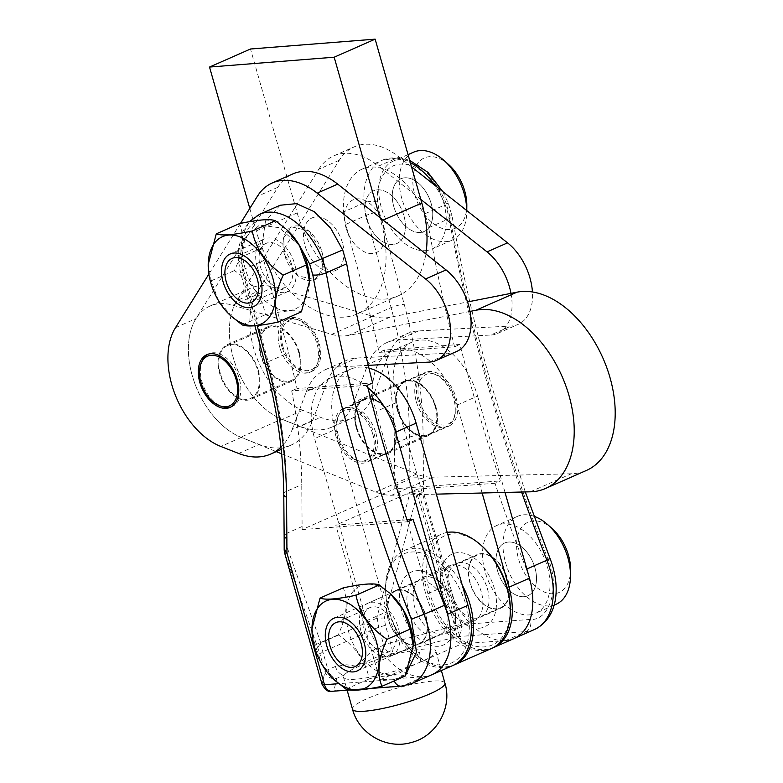 <?xml version="1.0" encoding="UTF-8"?>
<svg xmlns="http://www.w3.org/2000/svg" width="783" height="783" viewBox="0 0 783 783"><rect width="100%" height="100%" fill="white"/><g stroke="black" fill="none" stroke-linecap="round" stroke-linejoin="round"><path stroke-width="0.59" stroke-dasharray="3.92 2.94" d="M446.486 606.982A29.284 18.43 -113.8 0 0 415.675 581.681A29.284 18.43 -113.8 0 0 408.472 609.986A29.284 18.43 -113.8 0 0 439.292 635.287A29.284 18.43 -113.8 0 0 446.486 606.982M387.986 619.01A29.284 18.43 66.2 0 1 395.18 590.705A29.284 18.43 66.2 0 1 426.001 616.006A29.284 18.43 66.2 0 1 418.797 644.311A29.284 18.43 66.2 0 1 387.986 619.01M394.612 424.866A29.284 18.43 -113.8 0 0 363.792 399.565A29.284 18.43 -113.8 0 0 356.588 427.87A29.284 18.43 -113.8 0 0 387.409 453.171A29.284 18.43 -113.8 0 0 394.612 424.866M336.103 436.894A29.284 18.43 66.2 0 1 343.306 408.589A29.284 18.43 66.2 0 1 374.127 433.89A29.284 18.43 66.2 0 1 366.924 462.195A29.284 18.43 66.2 0 1 336.103 436.894M388.838 611.543A59.537 37.467 -113.8 0 0 413.796 652.679A59.537 37.467 -113.8 0 0 457.967 658.748A59.537 37.467 -113.8 0 0 466.12 605.425A59.537 37.467 -113.8 0 0 419.61 552.592A59.537 37.467 -113.8 0 0 385.627 588.747A59.537 37.467 -113.8 0 0 388.838 611.543M462.234 585.087A62.415 39.277 -113.8 0 0 404.361 550.459A62.415 39.277 -113.8 0 0 385.657 586.888A62.415 39.277 -113.8 0 0 389.014 610.779A62.415 39.277 -113.8 0 0 415.186 653.922A62.415 39.277 -113.8 0 0 453.66 665.129M397.255 409.842A29.764 18.733 -113.8 0 0 428.575 435.554A29.764 18.733 -113.8 0 0 435.896 406.788A29.764 18.733 -113.8 0 0 404.576 381.067A29.764 18.733 -113.8 0 0 397.255 409.842M356.285 427.89A29.764 18.733 -113.8 0 0 387.605 453.611A29.764 18.733 -113.8 0 0 394.926 424.836A29.764 18.733 -113.8 0 0 363.596 399.124A29.764 18.733 -113.8 0 0 356.285 427.89M453.944 603.918A30.253 19.037 -113.8 0 0 441.26 583.022A30.253 19.037 -113.8 0 0 426.138 576.787A30.253 19.037 -113.8 0 0 422.115 577.795A30.253 19.037 -113.8 0 0 414.677 607.031A30.253 19.037 -113.8 0 0 442.483 634.161A30.253 19.037 -113.8 0 0 446.506 633.153A30.253 19.037 -113.8 0 0 455.569 615.497A30.253 19.037 -113.8 0 0 453.944 603.918M416.713 570.699A39.855 25.076 66.2 0 1 436.64 578.901A39.855 25.076 66.2 0 1 455.491 621.692A39.855 25.076 66.2 0 1 438.245 646.269A39.855 25.076 66.2 0 1 401.61 610.525A39.855 25.076 66.2 0 1 416.713 570.699M356.901 427.841A28.805 18.126 -113.8 0 0 387.213 452.731A28.805 18.126 -113.8 0 0 394.299 424.885A28.805 18.126 -113.8 0 0 363.987 400.005A28.805 18.126 -113.8 0 0 356.901 427.841A28.805 18.126 66.2 0 1 363.987 400.005A28.805 18.126 66.2 0 1 394.299 424.885A28.805 18.126 66.2 0 1 387.213 452.731A28.805 18.126 66.2 0 1 356.901 427.841M375.86 433.009A28.805 18.126 66.2 0 1 368.773 460.854A28.805 18.126 66.2 0 1 359.671 461.216A28.805 18.126 66.2 0 1 338.462 435.965A28.805 18.126 66.2 0 1 339.137 414.599A28.805 18.126 66.2 0 1 345.548 408.129A28.805 18.126 66.2 0 1 375.86 433.009M447.24 532.43A62.415 39.277 -113.8 0 0 441.24 534.212A62.415 39.277 -113.8 0 0 425.893 594.532A62.415 39.277 -113.8 0 0 491.577 648.451M481.261 591.889A30.253 19.037 -113.8 0 0 453.455 564.758A30.253 19.037 -113.8 0 0 449.432 565.757A30.253 19.037 -113.8 0 0 440.359 583.413A30.253 19.037 -113.8 0 0 441.994 594.992A30.253 19.037 -113.8 0 0 454.678 615.898A30.253 19.037 -113.8 0 0 469.8 622.123A30.253 19.037 -113.8 0 0 473.823 621.125A30.253 19.037 -113.8 0 0 481.261 591.889M372.728 433.997A27.141 17.079 66.2 0 1 357.479 460.57A27.141 17.079 66.2 0 1 337.493 436.787A27.141 17.079 66.2 0 1 338.129 416.654A27.141 17.079 66.2 0 1 355.864 411.457A27.141 17.079 66.2 0 1 372.728 433.997M510.301 610.163A59.537 37.467 66.2 0 1 476.318 646.327A59.537 37.467 66.2 0 1 429.808 593.485A59.537 37.467 66.2 0 1 437.961 540.172A59.537 37.467 66.2 0 1 482.132 546.231M479.216 628.22A39.855 25.076 -113.8 0 0 494.318 588.385A39.855 25.076 -113.8 0 0 457.693 552.641A39.855 25.076 -113.8 0 0 440.447 577.218A39.855 25.076 -113.8 0 0 459.298 620.019A39.855 25.076 -113.8 0 0 479.216 628.22M418.053 400.788A29.284 18.43 66.2 0 1 425.257 372.483A29.284 18.43 66.2 0 1 456.078 397.784A29.284 18.43 66.2 0 1 448.874 426.089A29.284 18.43 66.2 0 1 418.053 400.788M397.568 409.812A29.284 18.43 66.2 0 1 404.772 381.507A29.284 18.43 66.2 0 1 435.583 406.808A29.284 18.43 66.2 0 1 428.389 435.113A29.284 18.43 66.2 0 1 397.568 409.812M469.937 582.904A29.284 18.43 66.2 0 1 477.131 554.599A29.284 18.43 66.2 0 1 507.952 579.9A29.284 18.43 66.2 0 1 500.748 608.205A29.284 18.43 66.2 0 1 469.937 582.904M449.442 591.928A29.284 18.43 66.2 0 1 456.646 563.633A29.284 18.43 66.2 0 1 487.466 588.924A29.284 18.43 66.2 0 1 480.263 617.229A29.284 18.43 66.2 0 1 449.442 591.928M416.321 401.669A28.805 18.126 -113.8 0 0 446.633 426.549A28.805 18.126 -113.8 0 0 453.044 420.079A28.805 18.126 -113.8 0 0 453.719 398.713A28.805 18.126 -113.8 0 0 432.51 373.471A28.805 18.126 -113.8 0 0 423.397 373.824A28.805 18.126 -113.8 0 0 416.321 401.669M435.279 406.837A28.805 18.126 66.2 0 1 428.193 434.673A28.805 18.126 66.2 0 1 397.881 409.793A28.805 18.126 66.2 0 1 404.958 381.947A28.805 18.126 66.2 0 1 435.279 406.837A28.805 18.126 -113.8 0 0 404.958 381.947A28.805 18.126 -113.8 0 0 397.881 409.793A28.805 18.126 -113.8 0 0 428.193 434.673A28.805 18.126 -113.8 0 0 435.279 406.837M419.443 400.681A27.141 17.079 -113.8 0 0 436.307 423.231A27.141 17.079 -113.8 0 0 454.052 418.024A27.141 17.079 -113.8 0 0 454.688 397.891A27.141 17.079 -113.8 0 0 434.702 374.108A27.141 17.079 -113.8 0 0 419.443 400.681M367.863 387.683A62.415 39.277 -113.8 0 0 329.946 378.277A62.415 39.277 -113.8 0 0 314.6 438.597L366.483 620.713A62.415 39.277 -113.8 0 0 430.885 675.152M366.483 620.713L386.968 611.689A62.415 39.277 -113.8 0 0 452.643 665.599M386.968 611.689L335.085 429.573L314.6 438.597M368.93 368.127A62.415 39.277 -113.8 0 0 350.432 369.243A62.415 39.277 -113.8 0 0 335.085 429.573M482.132 493.006L457.086 405.114A62.415 39.277 -113.8 0 0 391.412 351.195A62.415 39.277 -113.8 0 0 376.065 411.515L427.939 593.631A62.415 39.277 -113.8 0 0 492.585 647.981M457.086 405.114L477.581 396.081A62.415 39.277 -113.8 0 0 411.897 342.161A62.415 39.277 -113.8 0 0 396.55 402.491L376.065 411.515M477.581 396.081L505.025 492.438M427.939 593.631L448.434 584.607A62.415 39.277 -113.8 0 0 514.108 638.527M448.434 584.607L396.55 402.491M298.695 352.458A28.805 18.126 -113.8 0 0 268.383 327.568A28.805 18.126 -113.8 0 0 261.297 355.413A28.805 18.126 -113.8 0 0 291.619 380.293A28.805 18.126 -113.8 0 0 298.695 352.458M220.326 373.462A28.805 18.126 66.2 0 1 227.413 345.626A28.805 18.126 66.2 0 1 257.724 370.506A28.805 18.126 66.2 0 1 250.638 398.351A28.805 18.126 66.2 0 1 220.326 373.462M470.006 311.419L348.572 335.408A72.016 45.326 66.2 0 1 331.757 334.37L232.864 305.213A72.016 45.326 -113.8 0 0 209.981 306.075A72.016 45.326 -113.8 0 0 191.003 370.78A72.016 45.326 -113.8 0 0 240.782 437.208L276.223 451.625M281.645 453.827L375.713 492.086A72.016 45.326 -113.8 0 0 391.676 495.248L436.337 494.142M375.713 492.086L416.693 474.038A72.016 45.326 -113.8 0 0 432.656 477.19L391.676 495.248M416.693 474.038L281.753 419.159L240.782 437.208M232.864 305.213L273.844 287.165A72.016 45.326 -113.8 0 0 250.961 288.027A72.016 45.326 -113.8 0 0 231.983 352.732A72.016 45.326 -113.8 0 0 281.753 419.159M273.844 287.165L372.737 316.312A72.016 45.326 -113.8 0 0 389.552 317.36L467.549 301.944M530.336 491.812L571.316 473.764A96.025 60.428 -113.8 0 0 586.408 470.456M571.316 473.764L432.656 477.19M366.493 218.643A28.805 18.126 66.2 0 1 373.569 190.807A28.805 18.126 66.2 0 1 403.881 215.687A28.805 18.126 66.2 0 1 396.805 243.533A28.805 18.126 66.2 0 1 366.493 218.643A28.805 18.126 66.2 0 1 373.569 190.807A28.805 18.126 66.2 0 1 403.881 215.677A28.805 18.126 66.2 0 1 396.805 243.533A28.805 18.126 66.2 0 1 366.493 218.653M345.998 227.677A28.805 18.126 66.2 0 1 353.084 199.831A28.805 18.126 66.2 0 1 383.396 224.721A28.805 18.126 66.2 0 1 376.32 252.557A28.805 18.126 66.2 0 1 345.998 227.677A28.805 18.126 -113.8 0 0 376.32 252.557A28.805 18.126 -113.8 0 0 383.396 224.721A28.805 18.126 -113.8 0 0 353.084 199.831A28.805 18.126 -113.8 0 0 345.998 227.677M281.792 346.38A28.805 18.126 66.2 0 1 288.868 318.544A28.805 18.126 66.2 0 1 319.19 343.424A28.805 18.126 66.2 0 1 312.104 371.269A28.805 18.126 66.2 0 1 281.792 346.38M279.737 347.29A28.805 18.126 66.2 0 1 286.823 319.444A28.805 18.126 66.2 0 1 295.925 319.082A28.805 18.126 66.2 0 1 317.135 344.334A28.805 18.126 66.2 0 1 316.459 365.7A28.805 18.126 66.2 0 1 310.058 372.17A28.805 18.126 66.2 0 1 279.737 347.29M282.869 346.301A27.141 17.079 -113.8 0 0 299.732 368.842A27.141 17.079 -113.8 0 0 317.467 363.645A27.141 17.079 -113.8 0 0 318.104 343.512A27.141 17.079 -113.8 0 0 298.117 319.728A27.141 17.079 -113.8 0 0 282.869 346.301M258.341 370.457A29.764 18.733 66.2 0 1 251.03 399.232A29.764 18.733 66.2 0 1 219.7 373.511A29.764 18.733 66.2 0 1 227.021 344.745A29.764 18.733 66.2 0 1 258.341 370.457M299.321 352.409A29.764 18.733 66.2 0 1 292 381.174A29.764 18.733 66.2 0 1 260.68 355.462A29.764 18.733 66.2 0 1 268.001 326.687A29.764 18.733 66.2 0 1 299.321 352.409M342.425 242.769A28.805 18.126 -113.8 0 0 312.104 217.889A28.805 18.126 -113.8 0 0 305.027 245.725A28.805 18.126 -113.8 0 0 335.339 270.615A28.805 18.126 -113.8 0 0 342.425 242.769A28.805 18.126 66.2 0 1 335.339 270.615A28.805 18.126 66.2 0 1 305.027 245.725A28.805 18.126 66.2 0 1 312.104 217.889A28.805 18.126 66.2 0 1 342.425 242.769M284.542 254.749A28.805 18.126 66.2 0 1 291.619 226.913A28.805 18.126 66.2 0 1 321.93 251.793A28.805 18.126 66.2 0 1 314.854 279.639A28.805 18.126 66.2 0 1 284.542 254.749L298.029 275.851L314.854 279.639L322.811 268.726L321.93 251.793L308.433 230.691L291.619 226.904L283.661 237.826L284.542 254.759M231.151 406.876A28.805 18.126 -113.8 0 0 232.199 406.475A28.805 18.126 -113.8 0 0 239.285 378.629A28.805 18.126 -113.8 0 0 208.973 353.75A28.805 18.126 -113.8 0 0 207.965 354.249M202.562 360.219A28.805 18.126 -113.8 0 0 201.887 381.585A28.805 18.126 -113.8 0 0 223.096 406.827M411.515 166.828L399.154 157.04A76.822 48.35 -113.8 0 0 354.21 146.871A76.822 48.35 -113.8 0 0 339.274 160.251L257.45 291.55A72.016 45.326 -113.8 0 0 256.824 357.851A72.016 45.326 -113.8 0 0 302.786 410.341L320.629 417.359A86.424 54.389 -113.8 0 0 352.722 417.926A86.424 54.389 -113.8 0 0 374.157 393.36L388.339 355.374A76.822 48.35 66.2 0 1 407.385 333.538A76.822 48.35 66.2 0 1 418.484 330.935L511.23 326.002A48.017 30.214 -113.8 0 0 518.16 324.377A48.017 30.214 -113.8 0 0 532.44 291.961M302.786 410.341L282.291 419.375A72.016 45.326 66.2 0 1 236.329 366.875A72.016 45.326 66.2 0 1 236.955 300.574L257.45 291.55M339.274 160.251L318.789 169.275L236.955 300.574M318.789 169.275A76.822 48.35 66.2 0 1 333.724 155.895A76.822 48.35 66.2 0 1 378.669 166.065L399.154 157.04M420.804 199.43L378.669 166.065M510.986 293.371A48.017 30.214 66.2 0 1 497.675 333.401A48.017 30.214 66.2 0 1 490.745 335.026L511.23 326.002M374.157 393.36L353.671 402.393L367.844 364.398A76.822 48.35 66.2 0 1 386.9 342.562A76.822 48.35 66.2 0 1 397.999 339.959L490.745 335.026M353.671 402.393A86.424 54.389 66.2 0 1 332.237 426.95A86.424 54.389 66.2 0 1 300.143 426.392L320.629 417.359M282.291 419.375L300.143 426.392M456.704 351.459A48.017 30.214 66.2 0 1 449.765 353.084L357.019 358.017A76.822 48.35 -113.8 0 0 345.92 360.62A76.822 48.35 -113.8 0 0 326.873 382.447L312.691 420.442A86.424 54.389 66.2 0 1 291.256 445.008A86.424 54.389 66.2 0 1 259.163 444.441L241.321 437.423A72.016 45.326 66.2 0 1 195.358 384.933A72.016 45.326 66.2 0 1 195.985 318.622L277.818 187.333A76.822 48.35 66.2 0 1 292.754 173.943M240.469 223.409L208.875 274.089M312.691 420.442L292.206 429.466A86.424 54.389 66.2 0 1 280.96 447.181M292.206 429.466L306.388 391.48A76.822 48.35 66.2 0 1 325.434 369.645A76.822 48.35 66.2 0 1 336.533 367.041L368.245 365.358M249.797 208.444L256.207 230.965A96.025 60.428 -113.8 0 0 357.254 313.914A96.025 60.428 -113.8 0 0 380.861 221.109L379.833 217.478M256.207 230.965L297.188 212.907L250.491 49.006M297.188 212.907A96.025 60.428 -113.8 0 0 398.234 295.857A96.025 60.428 -113.8 0 0 425.835 253.917M470.25 582.895A28.805 18.126 66.2 0 1 477.327 555.039A28.805 18.126 66.2 0 1 507.638 579.919A28.805 18.126 66.2 0 1 500.562 607.765A28.805 18.126 66.2 0 1 470.25 582.895M497.567 570.856A28.805 18.126 66.2 0 1 504.644 543.001A28.805 18.126 66.2 0 1 534.955 567.881A28.805 18.126 66.2 0 1 527.879 595.736A28.805 18.126 66.2 0 1 497.567 570.856M393.81 206.614A28.805 18.126 66.2 0 1 400.886 178.769A28.805 18.126 66.2 0 1 431.198 203.649A28.805 18.126 66.2 0 1 424.122 231.494A28.805 18.126 66.2 0 1 393.81 206.614M526.842 569.016L526.411 569.202A62.415 39.277 66.2 0 1 529.435 578.148M423.505 479.01C417.682 477.405 413.16 477.415 409.92 479.039L409.558 437.139A384.11 241.732 -113.8 0 0 391.089 307.621L370.604 316.645A384.11 241.732 66.2 0 1 379.001 352.409L454.571 346.81A1200.349 755.399 66.2 0 1 428.644 227.696A48.017 30.214 -113.8 0 0 427.068 220.914A48.017 30.214 -113.8 0 0 424.67 213.867L445.155 204.843A48.017 30.214 -113.8 0 1 447.553 211.89A48.017 30.214 -113.8 0 1 449.129 218.672A9.602 2.662 -10.3 0 0 452.036 216.098A9.602 2.662 -10.3 0 0 449.413 214.806L446.232 203.737C441.035 188.458 422.683 164.371 402.785 164.068C382.809 163.422 375.654 186.892 377.641 202.102L379.364 212.076L404.204 304.323C416.39 349.766 422.703 394.025 423.133 437.08L423.534 492.859A9.602 4.258 -0.1 0 0 409.959 492.85A9.602 1.83 -165.2 0 1 417.133 494.093L454.669 625.783A9.602 0.881 -104.9 0 1 456.822 636.677C460.815 634.299 462.234 630.266 461.079 624.56L530.404 619.422C549.94 621.173 560.442 585.067 547.963 559.042C525.462 501.825 505.887 444.03 489.238 385.657C472.981 328.615 459.709 271.672 449.413 214.806M335.427 666.421A9.602 6.039 66.2 0 0 344.236 675.034C346.233 672.656 350.97 669.808 358.467 666.49L392.586 653.727A9.602 0.881 75.1 0 0 390.443 642.843L385.451 625.343L378.688 627.222L322.899 651.799L319.983 654.187L284.542 552.504L322.087 684.205L324.974 671.687A9.602 9.425 -167 0 0 336.788 678.323L344.236 675.034A48.017 8.133 -15.8 0 0 343.473 677.226A48.017 8.133 -15.8 0 0 372.033 676.806A48.017 8.133 -15.8 0 0 420.882 661.86A48.017 8.133 -15.8 0 0 435.877 651.123A48.017 8.133 -15.8 0 0 385.138 657.015A9.602 6.039 -113.8 0 1 376.339 648.402C369.322 652.601 363.371 658.63 358.467 666.49L346.859 664.787L335.427 666.421L327.979 669.71A9.602 6.039 -113.8 0 0 336.788 678.323L333.891 690.831A9.602 9.425 13 0 1 322.087 684.205A9.602 1.605 164.1 0 0 322.087 684.362M360.983 631.029A28.805 18.126 66.2 0 1 368.059 603.184A28.805 18.126 66.2 0 1 398.371 628.064A28.805 18.126 66.2 0 1 391.285 655.909A28.805 18.126 66.2 0 1 360.983 631.029M388.299 619.001A28.805 18.126 66.2 0 1 395.376 591.145A28.805 18.126 66.2 0 1 425.688 616.025A28.805 18.126 66.2 0 1 418.602 643.871A28.805 18.126 66.2 0 1 388.299 619.001M419.571 652.19L420.833 661.694L416.996 653.325L419.571 652.19M257.225 266.797A28.805 18.126 66.2 0 1 264.302 238.952A28.805 18.126 66.2 0 1 294.614 263.822A28.805 18.126 66.2 0 1 287.537 291.677A28.805 18.126 66.2 0 1 257.225 266.797M526.411 569.202A1200.349 755.399 66.2 0 1 494.983 483.287L500.347 480.928A1200.349 755.399 66.2 0 1 459.934 344.451L384.365 350.05L379.001 352.409M454.571 346.81L459.934 344.451M529.455 578.197A62.415 39.277 66.2 0 1 514.098 638.488A62.415 39.277 66.2 0 1 505.661 640.563L461.853 643.812L379.902 679.918L423.701 676.669A62.415 39.277 -113.8 0 0 432.147 674.594M385.451 625.343L384.296 617.973L376.721 618.237L409.959 492.85L409.92 479.039L394.798 485.705L394.426 443.804L409.558 437.139A9.602 4.209 179.5 0 1 423.133 437.08M384.365 350.05A384.11 241.732 66.2 0 1 394.426 443.804M370.604 316.645L345.753 224.398L366.238 215.374A9.602 1.762 164.9 0 1 379.364 212.076M377.641 202.102A9.602 3.67 175.8 0 0 364.085 202.905L343.6 211.929A62.415 39.277 66.2 0 1 362.108 169.128A62.415 39.277 66.2 0 1 424.67 213.867M494.983 483.287L417.731 489.013L461.853 643.812M343.6 211.929A48.017 30.214 -113.8 0 0 345.753 224.398M394.798 485.705L394.798 488.739L500.347 480.928M332.031 691.301A9.602 7.282 85.8 0 0 333.891 690.831L403.216 685.702L423.701 676.669M407.023 519.843L335.78 525.119L379.902 679.918M417.731 489.013L335.78 525.119M376.721 618.237L320.805 642.872L317.908 647.218M367.256 385.285L291.697 390.874C298.117 422.947 301.475 454.199 301.758 484.628L302.13 529.572L394.798 488.739M302.13 529.572L407.669 521.762M394.25 680.867A9.602 7.282 85.8 0 1 393.82 679.605L405.633 675.005M299.556 245.608L279.247 227.696L259.506 225.054L244.903 238.052L241.047 262.276L242.769 272.249L257.147 325.601M320.805 642.872L287.028 547.014L284.542 552.504M280.157 205.244L265.476 221.002L261.649 248.035L263.802 260.504L288.643 352.751L297.051 388.515L372.62 382.916M291.697 390.874L297.051 388.515M302.121 526.528L286.999 533.194L287.028 547.014L284.18 550.058M524.042 596.685A28.805 18.126 -113.8 0 0 527.879 595.736A28.805 18.126 -113.8 0 0 534.006 564.944A28.805 18.126 -113.8 0 0 508.48 542.051A28.805 18.126 -113.8 0 0 504.644 543.001A28.805 18.126 -113.8 0 0 498.517 573.792A28.805 18.126 -113.8 0 0 524.042 596.685M534.016 516.271A48.017 30.214 -113.8 0 0 523.778 514.813A48.017 30.214 -113.8 0 0 517.387 516.398A48.017 30.214 -113.8 0 0 507.169 567.704A48.017 30.214 -113.8 0 0 549.715 605.876A48.017 30.214 -113.8 0 0 556.106 604.28M529.23 614.9A48.017 30.214 -113.8 0 0 535.621 613.304A48.017 30.214 -113.8 0 0 545.839 561.998A48.017 30.214 -113.8 0 0 503.293 523.837A48.017 30.214 -113.8 0 0 496.902 525.432A48.017 30.214 -113.8 0 0 486.683 576.738A48.017 30.214 -113.8 0 0 529.23 614.9M552.406 528.819A38.416 24.175 -113.8 0 0 533.203 520.91A38.416 24.175 -113.8 0 0 518.649 559.307A38.416 24.175 -113.8 0 0 553.953 593.759A38.416 24.175 -113.8 0 0 570.582 570.063M390.648 594.091A47.763 30.057 -113.8 0 0 355.218 589.227A47.763 30.057 -113.8 0 0 348.68 631.998A47.763 30.057 -113.8 0 0 385.892 674.359A47.763 30.057 -113.8 0 0 413.238 645.623M405.173 676.062C400.054 673.977 388.065 674.926 369.185 678.91C365.847 661.292 355.521 646.592 338.227 634.798C346.771 616.25 348.445 600.6 343.248 587.847M311.967 628.397L315.011 645.026L321.891 664.121L335.907 681.259M395.258 628.318A24.009 15.112 -113.8 0 0 369.997 607.579A24.009 15.112 -113.8 0 0 364.095 630.775A24.009 15.112 -113.8 0 0 389.357 651.515A24.009 15.112 -113.8 0 0 395.258 628.318M315.011 645.026L338.227 634.798M345.969 689.138L369.185 678.91M420.285 232.453A28.805 18.126 -113.8 0 0 424.122 231.494A28.805 18.126 -113.8 0 0 430.249 200.712A28.805 18.126 -113.8 0 0 404.723 177.819A28.805 18.126 -113.8 0 0 400.886 178.769A28.805 18.126 -113.8 0 0 394.759 209.55A28.805 18.126 -113.8 0 0 420.285 232.453M413.63 152.166A48.017 30.214 -113.8 0 0 403.411 203.472A48.017 30.214 -113.8 0 0 445.958 241.634A48.017 30.214 -113.8 0 0 452.349 240.048A48.017 30.214 -113.8 0 0 466.746 212.017A48.017 30.214 -113.8 0 0 466.746 210.549M425.472 250.658A48.017 30.214 -113.8 0 0 431.864 249.072A48.017 30.214 -113.8 0 0 442.082 197.766A48.017 30.214 -113.8 0 0 399.536 159.605A48.017 30.214 -113.8 0 0 393.144 161.19A48.017 30.214 -113.8 0 0 382.926 212.496A48.017 30.214 -113.8 0 0 425.472 250.658M448.649 164.577A38.416 24.175 -113.8 0 0 429.446 156.669A38.416 24.175 -113.8 0 0 414.892 195.065A38.416 24.175 -113.8 0 0 450.196 229.517A38.416 24.175 -113.8 0 0 466.825 205.831M286.891 229.85A47.763 30.057 -113.8 0 0 251.46 224.995A47.763 30.057 -113.8 0 0 244.922 267.757A47.763 30.057 -113.8 0 0 282.134 310.127A47.763 30.057 -113.8 0 0 309.491 281.391M301.416 311.83C296.297 309.745 284.307 310.685 265.437 314.668C262.09 297.06 251.764 282.36 234.469 270.566C243.014 252.018 244.688 236.368 239.49 223.615M208.209 264.165L211.253 280.794L218.144 299.879L232.15 317.017M291.501 264.077A24.009 15.112 -113.8 0 0 266.24 243.337A24.009 15.112 -113.8 0 0 260.338 266.543A24.009 15.112 -113.8 0 0 285.599 287.283A24.009 15.112 -113.8 0 0 291.501 264.077M211.253 280.794L234.469 270.566M242.211 324.896L265.437 314.668M372.737 316.312L331.757 334.37M389.552 317.36L348.572 335.408M418.484 330.935L397.999 339.959M388.339 355.374L367.844 364.398M429.28 362.108L449.765 353.084M277.818 187.333L257.323 196.357M175.5 327.656L195.985 318.622M241.321 437.423L220.826 446.457M238.678 453.465L259.163 444.441M306.388 391.48L326.873 382.447M336.533 367.041L357.019 358.017M383.141 220.101L380.861 221.109M428.644 227.696L449.129 218.672A1200.349 755.399 -113.8 0 0 488.641 388.172A1200.349 755.399 -113.8 0 0 521.586 492.027M550.067 558.533L547.963 559.042M444.92 683.119A48.017 8.133 -15.8 0 0 416.35 683.53A48.017 8.133 -15.8 0 0 367.511 698.475A48.017 8.133 -15.8 0 0 352.507 709.222M384.296 617.973L417.133 494.093A9.602 1.605 -15.9 0 1 423.534 492.859L461.079 624.56A9.602 1.605 164.1 0 0 454.669 625.783L390.443 642.843A9.602 1.605 -15.9 0 0 383.787 645.114A9.602 6.039 -113.8 0 0 392.586 653.727L456.822 636.677L526.147 631.538A9.602 7.282 85.8 0 0 530.404 619.422M446.232 203.737L448.326 203.208L445.155 204.843A62.415 39.277 66.2 0 0 434.575 185.082M534.583 629.463A62.415 39.277 66.2 0 1 526.147 631.538L505.661 640.563M362.108 169.128L382.603 160.104A62.415 39.277 66.2 0 0 364.085 202.905A48.017 30.214 -113.8 0 0 366.238 215.374L391.089 307.621A9.602 1.762 164.9 0 1 404.204 304.323M409.666 160.329L399.653 157.735L382.603 160.104A62.415 39.277 66.2 0 1 410.312 162.59M401.356 686.172A9.602 7.282 85.8 0 0 403.216 685.702A62.415 39.277 66.2 0 0 411.662 683.618M393.82 679.605L338.745 683.676M377.23 618.09L378.659 627.232L383.787 645.114L376.339 648.402M320.325 643.166L327.979 669.71L324.974 671.687L319.983 654.187M284.141 536.228L286.999 533.194L286.627 491.293L301.758 484.628M283.779 494.327A9.602 4.209 179.5 0 1 286.627 491.293A384.11 241.732 66.2 0 0 268.158 361.785A9.602 1.762 164.9 0 0 265.173 363.987M242.769 272.249A9.602 1.762 164.9 0 1 240.332 271.74A9.602 1.762 164.9 0 1 243.317 269.528L268.158 361.785L288.643 352.751M241.047 262.276A9.602 3.67 175.8 0 1 238.306 259.966A9.602 3.67 175.8 0 1 241.164 257.069A48.017 30.214 66.2 0 0 243.317 269.528L263.802 260.504M259.672 214.268A62.415 39.277 -113.8 0 0 241.164 257.069L261.649 248.035M395.18 590.705L415.675 581.681M343.306 408.589L363.792 399.565M413.796 652.679L415.186 653.922M428.575 435.554L387.605 453.611M441.26 583.022L436.64 578.901M455.569 615.497L455.491 621.692M446.633 426.549L368.773 460.854M422.115 577.795L449.432 565.757M357.479 460.57L359.671 461.216M404.772 381.507L425.257 372.483M456.646 563.633L477.131 554.599M454.052 418.024L453.044 420.079M329.946 378.277L350.432 369.243M418.797 644.311L439.292 635.287M366.924 462.195L387.409 453.171M385.627 588.747L385.657 586.888M404.576 381.067L363.596 399.124M423.397 373.824L345.548 408.129M404.361 550.459L441.24 534.212M446.506 633.153L473.823 621.125M338.129 416.654L339.137 414.599M391.412 351.195L411.897 342.161M454.678 615.898L459.298 620.019M440.359 583.413L440.447 577.218M428.389 435.113L448.874 426.089M480.263 617.229L500.748 608.205M434.702 374.108L432.51 373.471M227.413 345.626L268.383 327.568M209.981 306.075L250.961 288.027M250.638 398.351L291.619 380.293M264.302 238.952L230.153 253.995M286.823 319.444L288.868 318.544M317.467 363.645L316.459 365.7M251.03 399.232L292 381.174M206.918 354.65L208.973 353.75M333.724 155.895L354.21 146.871M497.675 333.401L518.16 324.377M386.9 342.562L407.385 333.538M332.237 426.95L352.722 417.926M287.537 291.677L253.389 306.721M310.058 372.17L312.104 371.269M298.117 319.728L295.925 319.082M227.021 344.745L268.001 326.687M281.205 449.432L291.256 445.008M325.434 369.645L345.92 360.62M230.153 407.375L232.199 406.475M357.254 313.914L398.234 295.857M442.757 191.561L448.326 203.208L452.036 216.098C462.273 272.65 475.477 329.291 491.646 386.029L525.295 491.939M333.91 618.227L477.327 555.039M343.473 677.226L347.133 690.185M395.376 591.145L368.059 603.184M357.146 670.953L500.562 607.765M514.098 638.488L515.351 637.939M370.741 688.433L349.698 689.989M435.877 651.123L441.377 670.571M418.602 643.871L391.285 655.909M254.896 325.806L240.332 271.74L238.306 259.966L238.286 249.66L243.024 231.005L249.288 221.716M554.061 605.181L535.621 613.304M517.387 516.398L496.902 525.432M369.997 607.579L335.848 622.622M389.357 651.515L355.208 666.558M452.349 240.048L431.864 249.072M466.766 210.568L466.746 212.017M408.041 154.633L393.144 161.19M266.24 243.337L232.091 258.39M285.599 287.283L251.451 302.326"/><path stroke-width="1.17" d="M453.66 665.129A62.415 39.277 -113.8 0 0 454.698 664.698A62.415 39.277 -113.8 0 0 470.045 604.378A62.415 39.277 -113.8 0 0 462.234 585.087M454.698 664.698L491.577 648.451A62.415 39.277 -113.8 0 0 510.281 612.022A62.415 39.277 -113.8 0 0 506.914 588.131A62.415 39.277 -113.8 0 0 480.752 544.997A62.415 39.277 -113.8 0 0 447.24 532.43M480.752 544.997L482.132 546.231A59.537 37.467 66.2 0 1 507.1 587.377A59.537 37.467 66.2 0 1 510.301 610.163L510.281 612.022M430.885 675.152A62.415 39.277 -113.8 0 0 432.157 674.633A62.415 39.277 -113.8 0 0 447.504 614.312L395.63 432.187A62.415 39.277 -113.8 0 0 367.863 387.683M432.157 674.633L452.643 665.599A62.415 39.277 -113.8 0 0 467.989 605.279L447.504 614.312M395.63 432.187L416.116 423.163A62.415 39.277 -113.8 0 0 368.93 368.127M416.116 423.163L467.989 605.279M492.585 647.981A62.415 39.277 -113.8 0 0 493.623 647.551A62.415 39.277 -113.8 0 0 508.97 587.23L482.132 493.006M505.025 492.438L529.455 578.197L508.97 587.23M493.623 647.551L514.108 638.527A62.415 39.277 -113.8 0 0 529.455 578.197A62.415 39.277 66.2 0 0 529.435 578.148M436.337 494.142L530.336 491.812A96.025 60.428 -113.8 0 0 545.428 488.514A96.025 60.428 -113.8 0 0 569.035 395.709A96.025 60.428 -113.8 0 0 476.074 310.225L470.006 311.419M545.428 488.514L586.408 470.456A96.025 60.428 -113.8 0 0 610.016 377.651A96.025 60.428 -113.8 0 0 517.054 292.167L476.074 310.225M276.223 451.625L281.645 453.827M467.549 301.944L517.054 292.167M532.44 291.961A48.017 30.214 -113.8 0 0 529.964 277.975A48.017 30.214 -113.8 0 0 507.541 242.857L487.046 251.881A48.017 30.214 66.2 0 1 509.479 286.999A48.017 30.214 66.2 0 1 510.986 293.371M240.469 223.409L257.323 196.357A76.822 48.35 66.2 0 1 272.259 182.977L292.754 173.943A76.822 48.35 66.2 0 1 337.688 184.113L446.075 269.939L425.58 278.963A48.017 30.214 66.2 0 1 448.013 314.081A48.017 30.214 66.2 0 1 436.209 360.483A48.017 30.214 66.2 0 1 429.28 362.108L368.245 365.358M446.075 269.939A48.017 30.214 66.2 0 1 468.508 305.057A48.017 30.214 66.2 0 1 456.704 351.459L436.209 360.483M207.965 354.249A28.805 18.126 -113.8 0 0 202.562 360.219L201.554 362.275A27.141 17.079 66.2 0 1 219.289 357.077A27.141 17.079 66.2 0 1 236.153 379.618A27.141 17.079 66.2 0 1 220.904 406.191A27.141 17.079 66.2 0 1 200.918 382.407A27.141 17.079 66.2 0 1 201.554 362.275M199.841 382.495A28.805 18.126 66.2 0 1 206.918 354.65A28.805 18.126 66.2 0 1 237.229 379.54A28.805 18.126 66.2 0 1 230.153 407.375A28.805 18.126 66.2 0 1 199.841 382.495M220.904 406.191L223.096 406.827A28.805 18.126 -113.8 0 0 231.151 406.876M507.541 242.857L411.515 166.828M487.046 251.881L420.804 199.43M425.58 278.963L317.203 193.147L337.688 184.113M272.259 182.977A76.822 48.35 66.2 0 1 317.203 193.147M208.875 274.089L175.5 327.656A72.016 45.326 66.2 0 0 174.873 393.957A72.016 45.326 66.2 0 0 220.826 446.457L238.678 453.465A86.424 54.389 66.2 0 0 270.771 454.032L281.205 449.432M280.96 447.181A86.424 54.389 66.2 0 1 270.771 454.032M379.833 217.478L334.175 57.208L209.521 67.054L249.797 208.444M334.175 57.208L375.145 39.15L250.491 49.006L209.521 67.054M375.145 39.15L421.841 203.051L383.141 220.101M425.835 253.917A96.025 60.428 -113.8 0 0 421.841 203.051M444.46 605.308L423.975 614.332A62.415 39.277 66.2 0 1 426.999 623.278A62.415 39.277 66.2 0 1 411.662 683.618L432.147 674.594A62.415 39.277 -113.8 0 0 447.484 614.254A62.415 39.277 -113.8 0 0 444.46 605.308A1200.349 755.399 66.2 0 1 413.033 519.393L407.023 519.843M405.633 675.005L416.497 652.092L411.378 619.216L423.975 614.332A1200.349 755.399 66.2 0 1 365.71 442.326A1200.349 755.399 66.2 0 1 326.208 272.827L346.693 263.802L342.719 249.973L330.543 228.01L314.237 211.674L296.473 203.639L280.157 205.244L259.672 214.268L249.288 221.716M338.745 683.676L324.495 684.734A9.602 7.282 85.8 0 0 332.031 691.301L349.698 689.989M346.693 263.802A1200.349 755.399 -113.8 0 0 372.62 382.916L367.256 385.285A1200.349 755.399 -113.8 0 0 407.669 521.762L413.033 519.393M411.378 619.216C388.867 561.998 369.292 504.203 352.653 445.83C336.396 388.799 323.115 331.855 312.828 274.98L309.647 263.92L299.556 245.608M284.542 552.504A9.602 1.605 -15.9 0 0 284.542 552.661L284.18 550.058L286.95 553.043L286.549 497.254A9.602 4.209 179.5 0 1 283.779 494.327L284.141 536.238L286.921 539.184M353.309 671.912A28.805 18.126 -113.8 0 0 357.146 670.953A28.805 18.126 -113.8 0 0 363.273 640.171A28.805 18.126 -113.8 0 0 337.747 617.268A28.805 18.126 -113.8 0 0 333.91 618.227A28.805 18.126 -113.8 0 0 327.783 649.009A28.805 18.126 -113.8 0 0 353.309 671.912M554.061 605.181L556.106 604.28A48.017 30.214 -113.8 0 0 570.494 576.259A48.017 30.214 -113.8 0 0 547.777 524.698A48.017 30.214 -113.8 0 0 534.016 516.271M570.494 576.259L570.582 570.063A38.416 24.175 -113.8 0 0 552.406 528.819L547.777 524.698M413.238 645.623A47.763 30.057 -113.8 0 0 413.248 645.378A47.763 30.057 -113.8 0 0 410.674 627.095A47.763 30.057 -113.8 0 0 390.648 594.091L403.225 609.869L410.194 629.111L413.238 645.74L405.173 676.062L381.957 686.29C376.721 673.811 378.404 658.16 386.978 639.339L410.194 629.111M314.531 647.042A47.763 30.057 -113.8 0 0 334.556 680.045A47.763 30.057 -113.8 0 0 369.987 684.91A47.763 30.057 -113.8 0 0 376.525 642.138A47.763 30.057 -113.8 0 0 339.215 599.758A47.763 30.057 -113.8 0 0 311.957 628.759A47.763 30.057 -113.8 0 0 314.531 647.042M334.556 680.045L345.969 689.138C351.068 691.223 363.067 690.273 381.957 686.29M361.11 643.362A24.009 15.112 -113.8 0 0 335.848 622.622A24.009 15.112 -113.8 0 0 329.946 645.818A24.009 15.112 -113.8 0 0 355.208 666.558A24.009 15.112 -113.8 0 0 361.11 643.362M386.978 639.339C369.86 627.8 359.534 613.099 356.011 595.237C337.13 599.21 325.131 600.16 320.032 598.075L311.957 628.759M320.032 598.075L343.248 587.847C362.118 583.864 374.117 582.914 379.236 584.999L389.288 592.878M356.011 595.237L379.236 584.999M249.552 307.67A28.805 18.126 -113.8 0 0 253.389 306.721A28.805 18.126 -113.8 0 0 259.516 275.939A28.805 18.126 -113.8 0 0 233.99 253.036A28.805 18.126 -113.8 0 0 230.153 253.995A28.805 18.126 -113.8 0 0 224.026 284.777A28.805 18.126 -113.8 0 0 249.552 307.67M466.746 210.549A48.017 30.214 -113.8 0 0 444.03 160.456A48.017 30.214 -113.8 0 0 420.021 150.581A48.017 30.214 -113.8 0 0 413.63 152.166L408.041 154.633M466.766 210.568L466.825 205.831A38.416 24.175 -113.8 0 0 448.649 164.577L444.03 160.456M309.491 281.391A47.763 30.057 -113.8 0 0 309.491 281.136A47.763 30.057 -113.8 0 0 306.916 262.863A47.763 30.057 -113.8 0 0 286.891 229.85L299.468 245.637L306.437 264.869L309.481 281.508L301.416 311.83L278.2 322.058C272.973 309.579 274.647 293.928 283.221 275.107L306.437 264.869M210.774 282.81A47.763 30.057 -113.8 0 0 230.799 315.813A47.763 30.057 -113.8 0 0 266.23 320.668A47.763 30.057 -113.8 0 0 272.768 277.906A47.763 30.057 -113.8 0 0 235.458 235.517A47.763 30.057 -113.8 0 0 208.2 264.527A47.763 30.057 -113.8 0 0 210.774 282.81M230.799 315.813L242.211 324.896C247.32 326.991 259.31 326.041 278.2 322.058M257.353 279.12A24.009 15.112 -113.8 0 0 232.091 258.39A24.009 15.112 -113.8 0 0 226.189 281.586A24.009 15.112 -113.8 0 0 251.451 302.326A24.009 15.112 -113.8 0 0 257.353 279.12M283.221 275.107C266.103 263.568 255.787 248.857 252.263 230.995C233.373 234.978 221.374 235.928 216.274 233.843L208.2 264.527M216.274 233.843L239.49 223.615C258.37 219.632 270.36 218.682 275.479 220.767L285.541 228.646M252.263 230.995L275.479 220.767M521.586 492.027A1200.349 755.399 -113.8 0 0 546.896 560.178L550.067 558.533C560.697 586.33 558.582 617.63 534.583 629.463A62.415 39.277 66.2 0 0 549.93 569.124A62.415 39.277 66.2 0 0 546.896 560.178L526.842 569.016M347.133 690.185L352.507 709.222A48.017 8.133 -15.8 0 0 381.076 708.801A48.017 8.133 -15.8 0 0 429.916 693.855A48.017 8.133 -15.8 0 0 444.92 683.119L441.377 670.571M312.828 274.98A9.602 2.662 169.7 0 0 326.208 272.827A48.017 30.214 -113.8 0 0 324.622 266.054A48.017 30.214 -113.8 0 0 322.224 259.007A62.415 39.277 -113.8 0 0 259.672 214.268M342.719 249.973L309.647 263.92M410.312 162.59A62.415 39.277 66.2 0 1 434.575 185.082M394.25 680.867A9.602 7.282 85.8 0 0 401.356 686.172L370.741 688.433M322.087 684.362L284.542 552.661A9.602 1.605 -15.9 0 0 286.95 553.043L324.495 684.734A9.602 1.605 164.1 0 1 322.087 684.362C325.356 690.175 328.664 692.485 332.031 691.301M257.147 325.601L267.62 364.496C279.815 409.949 286.128 454.199 286.549 497.254M284.18 550.058L284.141 536.238M267.62 364.496A9.602 1.762 164.9 0 1 265.173 363.987C277.162 408.687 283.358 452.134 283.779 494.327M525.295 491.939L550.067 558.533M409.666 160.329L427.949 172.368L442.757 191.561M515.351 637.939L534.583 629.463M401.356 686.172L411.662 683.618M352.507 709.222C358.731 733.7 386.577 749.713 410.977 742.587C436.307 736.627 452.633 707.783 444.92 683.119M265.173 363.987L254.896 325.806"/></g></svg>
